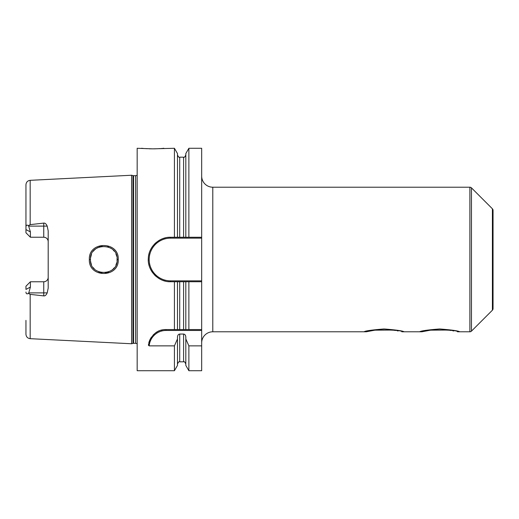 <?xml version="1.0" encoding="UTF-8"?>
<svg xmlns="http://www.w3.org/2000/svg" width="519" height="519" viewBox="0 0 519 519"><rect width="100%" height="100%" fill="white"/><g stroke="black" fill="none" stroke-linecap="round" stroke-linejoin="round"><path stroke-width="0.78" d="M137.165 175.046A2.225 2.225 0 0 1 135.608 175.682L133.558 175.682A2.225 2.225 0 0 1 132.981 175.61L131.605 175.24L131.605 343.76L30.173 338.68C27.591 338.317 26.184 336.837 25.95 334.236L25.95 320.372M131.605 175.24L30.173 180.32L30.173 224.63L43.745 223.112C45.095 222.936 46.249 223.936 47.203 226.115L48.196 230.877L48.196 288.123L47.203 292.885C46.217 295.084 45.069 296.083 43.745 295.888L43.745 292.885L28.766 292.885L28.5 293.404C26.891 294.273 26.041 293.825 25.95 292.048M28.5 293.404L30.173 294.37L43.745 295.888M118.254 259.5C119.195 278.067 88.431 278.184 89.346 259.5C88.438 240.816 119.188 240.933 118.254 259.5L117.145 259.5C118.248 276.497 89.476 276.802 90.455 259.5L90.462 260.006L90.455 259.5C89.476 242.204 118.248 242.496 117.145 259.5L117.054 261.07M28.766 292.885L30.4 287.091L30.4 281.765L29.285 282.874M47.203 226.115L43.745 226.115L43.745 237.235A4.45 4.45 0 0 1 48.196 241.685A4.45 4.45 0 0 0 43.745 237.235L30.4 237.235L25.95 232.784L25.95 184.764C26.184 182.163 27.591 180.683 30.173 180.32M25.95 198.628L25.95 229.593L30.4 231.909L28.5 225.596L30.173 224.63M48.196 277.315A4.45 4.45 0 0 1 43.745 281.765L30.4 281.765L25.95 286.216L25.95 289.407L30.4 287.091M30.4 231.909L30.4 237.235L29.285 236.126M25.95 226.952C26.041 225.175 26.891 224.727 28.5 225.596M137.165 343.954A2.225 2.225 0 0 0 135.608 343.319L133.558 343.319A2.225 2.225 0 0 0 132.981 343.39L131.605 343.76M167.968 237.404A22.246 22.246 0 0 1 170.53 237.254L185.821 237.254L185.821 153.572L188.871 148.285L201.67 148.285L201.67 281.746L170.53 281.746C158.269 282.174 147.182 270.412 148.324 258.215C148.635 246.882 159.223 236.911 170.53 237.254L177.479 237.254L177.479 153.572L174.429 148.285L152.735 148.843L137.165 148.285L137.165 370.715L174.429 370.715L174.429 345.868L149.18 345.868L148.363 345.141C151.347 334.625 157.231 329.435 166.015 329.565L185.821 329.565L185.821 281.746L177.479 281.746L177.479 329.565M201.67 280.85L170.53 280.85L170.53 281.746L174.429 281.746L174.429 329.565M174.429 148.285L174.429 237.254M148.817 342.806A17.795 17.795 0 0 1 149.329 341.184M149.537 340.652A17.795 17.795 0 0 1 150.4 338.829M150.471 338.699A17.795 17.795 0 0 1 151.6 336.928M152.891 335.345A17.795 17.795 0 0 1 154.305 333.964M155.817 332.776A17.795 17.795 0 0 1 157.406 331.784M158.567 331.2A17.795 17.795 0 0 1 159.061 330.979M160.76 330.356A17.795 17.795 0 0 1 162.492 329.915M164.251 329.656A17.795 17.795 0 0 1 166.015 329.565L201.67 329.565L201.67 330.454L166.015 330.454L166.015 329.565M149.18 345.868A16.906 16.906 0 0 1 166.015 330.454M188.871 345.868L188.871 370.715L185.821 365.428L185.821 338.946L188.871 345.868L201.67 345.868L201.67 330.454M188.871 329.565L188.871 281.746L201.67 281.746L201.67 329.565L185.821 329.565M201.67 345.868L201.67 370.715L188.871 370.715M177.479 364.04C178.419 361.996 179.165 361.25 179.704 361.814L179.704 334.061C178.367 334.21 177.628 335.216 177.479 337.091L177.479 338.946L174.429 345.868M179.704 334.061L183.596 334.061C184.926 334.21 185.672 335.216 185.821 337.091L185.821 338.946M188.871 148.285L188.871 237.254L201.67 237.254M141.616 148.285L142.193 148.343M142.543 148.376L143.315 148.44M144.425 148.531L147.208 148.706M149.109 148.784L151.522 148.836M153.871 148.836L155.7 148.804M156.92 148.765L160.494 148.57M161.454 148.499L162.356 148.428M162.953 148.369L163.855 148.285M177.479 338.946L177.479 365.428L174.429 370.715M174.429 281.746L177.479 281.746M185.821 237.254L188.871 237.254L185.821 237.254M188.871 281.746L185.821 281.746M177.479 154.96C178.419 157.004 179.165 157.75 179.704 157.186L179.704 237.254L183.596 237.254L183.596 157.186C184.135 157.75 184.881 157.004 185.821 154.96M170.53 281.746A22.246 22.246 0 0 1 167.968 281.596M165.431 281.149A22.246 22.246 0 0 1 162.966 280.416M160.585 279.397A22.246 22.246 0 0 1 158.334 278.1M156.245 276.549A22.246 22.246 0 0 1 154.351 274.765M152.677 272.767A22.246 22.246 0 0 1 150.088 268.271M149.206 265.845A22.246 22.246 0 0 1 148.622 263.341M148.324 260.785A22.246 22.246 0 0 1 148.324 258.215M148.622 255.659A22.246 22.246 0 0 1 149.206 253.155M150.088 250.729A22.246 22.246 0 0 1 152.677 246.233M154.351 244.235A22.246 22.246 0 0 1 156.245 242.451M158.334 240.9A22.246 22.246 0 0 1 160.585 239.603M162.966 238.584A22.246 22.246 0 0 1 165.431 237.851M170.53 280.85A21.35 21.35 0 0 1 149.174 259.5A21.35 21.35 0 0 1 170.53 238.15L201.67 238.15M201.67 342.91A11.12 11.12 0 0 1 212.79 331.79L366.265 331.79C365.194 329.377 402.926 329.377 401.855 331.79L421.876 331.79C420.799 329.377 458.536 329.377 457.46 331.79L469.883 331.79A2.225 2.225 0 0 0 471.46 331.135L471.46 187.865L492.401 208.8A2.225 2.225 0 0 1 493.05 210.377L493.05 308.623A2.225 2.225 0 0 1 492.401 310.2L471.46 331.135M201.67 176.09A11.12 11.12 0 0 0 212.79 187.21L212.79 331.79M469.883 331.79L469.883 187.21L212.79 187.21M398.144 330.966L397.087 330.765M395.452 330.486L394.044 330.272M392.254 330.045L374.88 330.162L366.265 331.79M453.755 330.966L452.691 330.765M451.063 330.486L449.655 330.272M447.858 330.045L430.485 330.162L421.876 331.79M469.883 187.21A2.225 2.225 0 0 1 471.46 187.865M90.578 261.323L90.922 263.003L90.578 261.323M90.974 263.178L91.441 264.534L90.974 263.185M93.232 267.648L94.257 268.829L93.232 267.648M98.694 271.833L100.135 272.332L98.694 271.826M100.362 272.397L102.016 272.728L100.362 272.397M105.273 272.767L106.823 272.501L105.273 272.767M107.277 272.384L108.692 271.917L107.277 272.384M111.929 270.088L112.668 269.471L111.929 270.088M113.155 269.017L114.245 267.804L113.155 269.017M115.912 265.105L116.769 262.653L115.906 265.112M117.047 261.089L117.08 258.17M114.251 251.196L113.187 250.015L114.251 251.202M111.695 248.737L110.508 247.965L111.695 248.737M108.62 247.057L107.602 246.707L108.627 247.057M102.191 246.253L100.459 246.577L102.191 246.253M100.225 246.642L98.928 247.076L100.219 246.642M97.689 247.634L97.267 247.861L97.689 247.634M95.71 248.886L94.458 249.97L95.71 248.886M94.283 250.139L93.323 251.235L94.283 250.139M91.467 254.401L90.585 257.658L91.467 254.401M90.468 258.89L90.455 259.5L90.468 258.89M115.906 253.875L116.788 256.425M459.685 331.79L459.685 331.79C458.472 330.863 451.802 329.922 439.664 328.962C427.533 329.922 420.857 330.863 419.65 331.79L419.65 331.79M404.08 331.79L404.08 331.79C402.867 330.863 396.192 329.922 384.06 328.962C371.928 329.922 365.253 330.863 364.04 331.79L364.04 331.79M30.173 294.37L30.173 338.68M43.745 223.112L43.745 226.115L28.766 226.115M132.981 343.39L132.981 175.61M133.558 343.319L133.558 175.682M135.608 343.319L135.608 175.682M179.704 329.565L179.704 281.746M179.704 361.814L183.596 361.814L183.596 334.061M183.596 329.565L183.596 281.746M170.53 238.15L170.53 237.254M492.401 310.2L492.401 208.8M89.346 259.5L90.455 259.5M47.203 292.885L43.745 292.885L43.745 281.765M179.704 157.186L183.596 157.186M183.596 361.814C184.135 361.25 184.881 361.996 185.821 364.04"/></g></svg>
